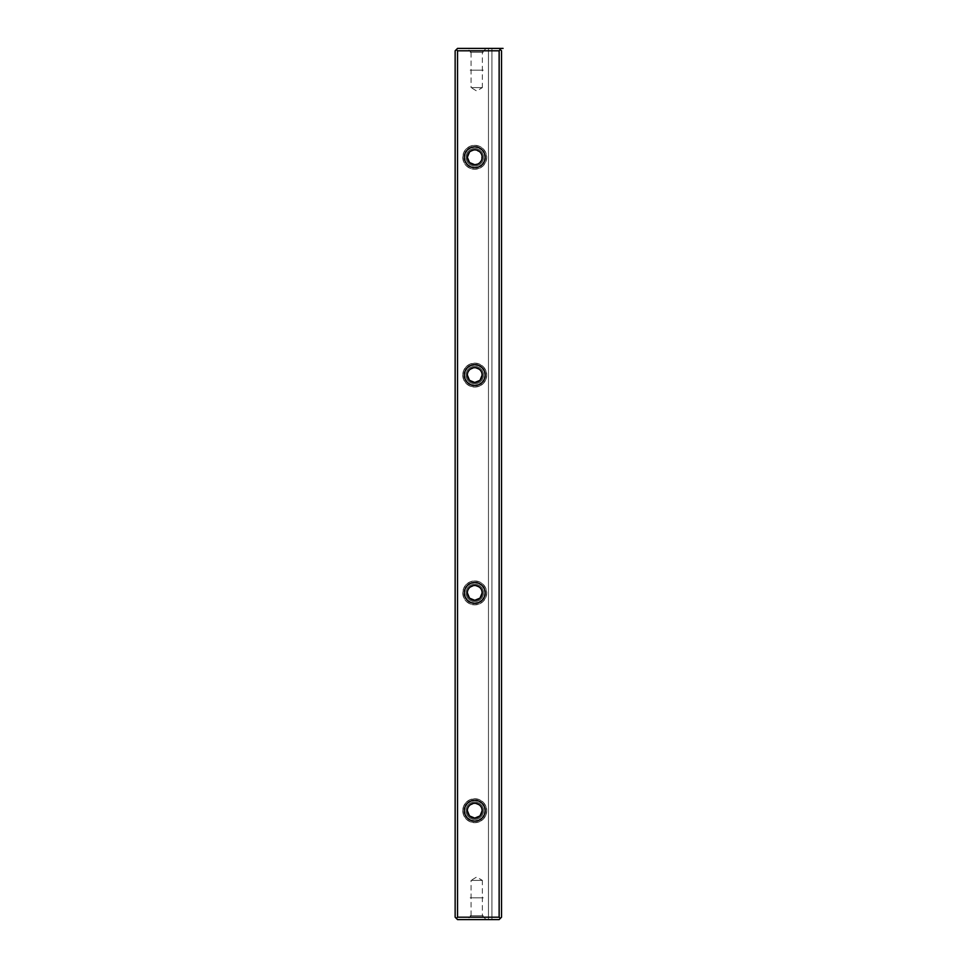 <?xml version="1.0" encoding="UTF-8"?>
<svg xmlns="http://www.w3.org/2000/svg" width="968" height="968" viewBox="0 0 968 968"><rect width="100%" height="100%" fill="white"/><g stroke="black" fill="none" stroke-linecap="round" stroke-linejoin="round"><path stroke-width="0.73" stroke-dasharray="4.84 3.63" d="M455.141 50.796L455.141 917.204L456.339 918.402L457.537 917.204L457.537 50.796L499.137 50.796L499.137 917.204L457.537 917.204L457.537 50.796L456.339 49.598L455.141 50.796L455.141 917.204L457.537 919.6L499.137 919.6L491.925 919.6L499.137 919.6L501.533 917.204L501.533 50.796L501.533 917.204L499.137 919.6L488.465 919.6L499.137 919.6L501.533 917.204L501.533 50.796L501.533 917.204L499.137 919.6L501.533 917.204L499.137 919.6L457.537 919.6L456.339 918.402L457.537 917.204L499.137 917.204L500.335 918.402L499.137 917.204L499.137 50.796L500.335 49.598L499.137 50.796L457.537 50.796L456.339 49.598L457.537 48.4L455.141 50.796M462.764 810.7L463.684 815.286L466.274 819.17L470.17 821.771L474.744 822.679L479.329 821.771L483.226 819.17L485.815 815.286L486.722 810.7L485.815 806.114L483.226 802.23L479.329 799.629L474.744 798.721L470.17 799.629L466.274 802.23L463.684 806.114L462.764 810.7A11.979 11.979 0 0 1 480.733 800.33A11.979 11.979 0 0 1 480.733 821.07A11.979 11.979 0 0 1 462.764 810.7A11.979 11.979 0 0 1 480.733 800.33A11.979 11.979 0 0 1 480.733 821.07A11.979 11.979 0 0 1 462.764 810.7L463.684 815.286L466.274 819.17L470.17 821.771L474.744 822.679L479.329 821.771L483.226 819.17L485.815 815.286L486.722 810.7L485.815 806.114L483.226 802.23L479.329 799.629L474.744 798.721L470.17 799.629L466.274 802.23L463.684 806.114L462.764 810.7M462.764 592.9L463.684 597.486L466.274 601.37L470.17 603.971L474.744 604.879L479.329 603.971L483.226 601.37L485.815 597.486L486.722 592.9L485.815 588.314L483.226 584.43L479.329 581.828L474.744 580.921L470.17 581.828L466.274 584.43L463.684 588.314L462.764 592.9L463.684 597.486L466.274 601.37L470.17 603.971L474.744 604.879L479.329 603.971L483.226 601.37L485.815 597.486L486.722 592.9L485.815 588.314L483.226 584.43L479.329 581.828L474.744 580.921L470.17 581.828L466.274 584.43L463.684 588.314L462.764 592.9A11.979 11.979 0 0 1 480.733 582.53A11.979 11.979 0 0 1 480.733 603.27A11.979 11.979 0 0 1 462.764 592.9A11.979 11.979 0 0 1 480.733 582.53A11.979 11.979 0 0 1 480.733 603.27A11.979 11.979 0 0 1 462.764 592.9M462.764 375.1L463.684 379.686L466.274 383.57L470.17 386.171L474.744 387.079L479.329 386.171L483.226 383.57L485.815 379.686L486.722 375.1L485.815 370.514L483.226 366.63L479.329 364.029L474.744 363.121L470.17 364.029L466.274 366.63L463.684 370.514L462.764 375.1A11.979 11.979 0 0 1 480.733 364.73A11.979 11.979 0 0 1 480.733 385.47A11.979 11.979 0 0 1 462.764 375.1A11.979 11.979 0 0 1 480.733 364.73A11.979 11.979 0 0 1 480.733 385.47A11.979 11.979 0 0 1 462.764 375.1L463.684 379.686L466.274 383.57L470.17 386.171L474.744 387.079L479.329 386.171L483.226 383.57L485.815 379.686L486.722 375.1L485.815 370.514L483.226 366.63L479.329 364.029L474.744 363.121L470.17 364.029L466.274 366.63L463.684 370.514L462.764 375.1M462.764 157.3L463.684 161.886L466.274 165.77L470.17 168.371L474.744 169.279L479.329 168.371L483.226 165.77L485.815 161.886L486.722 157.3L485.815 152.714L483.226 148.83L479.329 146.228L474.744 145.321L470.17 146.228L466.274 148.83L463.684 152.714L462.764 157.3L463.684 161.886L466.274 165.77L470.17 168.371L474.744 169.279L479.329 168.371L483.226 165.77L485.815 161.886L486.722 157.3L485.815 152.714L483.226 148.83L479.329 146.228L474.744 145.321L470.17 146.228L466.274 148.83L463.684 152.714L462.764 157.3A11.979 11.979 0 0 1 480.733 146.93A11.979 11.979 0 0 1 480.733 167.67A11.979 11.979 0 0 1 462.764 157.3A11.979 11.979 0 0 1 480.733 146.93A11.979 11.979 0 0 1 480.733 167.67A11.979 11.979 0 0 1 462.764 157.3M486.178 919.6L467.229 919.6L486.178 919.6L467.229 919.6L471.065 915.776L482.354 915.776L471.065 915.776L482.354 915.776L482.354 880.396L471.065 880.396L476.704 876.996L482.354 880.396L471.065 880.396L482.354 880.396L471.065 880.396L471.065 915.776L482.354 915.776L486.178 919.6L467.229 919.6M491.925 48.4L457.537 48.4L499.137 48.4L491.925 48.4L491.925 919.6L491.925 48.4L499.137 48.4L491.925 48.4L491.925 919.6L488.465 919.6L491.925 919.6L491.925 48.4L488.465 48.4L488.465 919.6L488.465 48.4L488.465 919.6L488.465 48.4L491.925 48.4M486.178 48.4L467.229 48.4L486.178 48.4L467.229 48.4L471.065 52.224L482.354 52.224L471.065 52.224L482.354 52.224L482.354 87.604L471.065 87.604L476.704 91.004L482.354 87.604L471.065 87.604L482.354 87.604L471.065 87.604L471.065 52.224L482.354 52.224L486.178 48.4L467.229 48.4M501.533 50.796L499.137 48.4L501.533 50.796L501.533 917.204L501.533 50.796L499.137 48.4L501.533 50.796M467.338 157.3A7.405 7.405 0 0 1 478.446 150.887A7.405 7.405 0 0 1 478.446 163.713A7.405 7.405 0 0 1 467.338 157.3M469.516 152.061L474.744 149.895L479.983 152.061L481.592 154.469L481.592 160.131L477.587 164.137M467.338 375.1A7.405 7.405 0 0 1 478.446 368.687A7.405 7.405 0 0 1 478.446 381.513A7.405 7.405 0 0 1 467.338 375.1L469.516 369.861L474.744 367.695L479.983 369.861L482.149 375.1M499.137 48.4L500.335 49.598L499.137 48.4L489.203 48.4L503.058 48.4M467.338 592.9A7.405 7.405 0 0 1 478.446 586.487A7.405 7.405 0 0 1 478.446 599.313A7.405 7.405 0 0 1 467.338 592.9L469.516 587.661L474.744 585.495L479.983 587.661L482.149 592.9M467.338 810.7A7.405 7.405 0 0 1 478.446 804.287A7.405 7.405 0 0 1 478.446 817.113A7.405 7.405 0 0 1 467.338 810.7L469.516 805.461L474.744 803.295L479.983 805.461L482.149 810.7M466.031 157.3A8.712 8.712 0 0 0 479.099 164.85A8.712 8.712 0 0 0 479.099 149.75A8.712 8.712 0 0 0 466.031 157.3A8.712 8.712 0 0 0 479.099 164.85A8.712 8.712 0 0 0 479.099 149.75A8.712 8.712 0 0 0 466.031 157.3M466.031 375.1A8.712 8.712 0 0 0 479.099 382.65A8.712 8.712 0 0 0 479.099 367.55A8.712 8.712 0 0 0 466.031 375.1A8.712 8.712 0 0 0 479.099 382.65A8.712 8.712 0 0 0 479.099 367.55A8.712 8.712 0 0 0 466.031 375.1M483.238 915.776L470.17 915.776L483.238 915.776M483.238 897.82L470.17 897.82L483.238 897.82M470.17 52.224L483.238 52.224L470.17 52.224M470.17 70.18L483.238 70.18L470.17 70.18M466.031 592.9A8.712 8.712 0 0 0 479.099 600.45A8.712 8.712 0 0 0 479.099 585.35A8.712 8.712 0 0 0 466.031 592.9A8.712 8.712 0 0 0 479.099 600.45A8.712 8.712 0 0 0 479.099 585.35A8.712 8.712 0 0 0 466.031 592.9M466.031 810.7A8.712 8.712 0 0 0 479.099 818.25A8.712 8.712 0 0 0 479.099 803.15A8.712 8.712 0 0 0 466.031 810.7A8.712 8.712 0 0 0 479.099 818.25A8.712 8.712 0 0 0 479.099 803.15A8.712 8.712 0 0 0 466.031 810.7"/><path stroke-width="1.45" d="M455.141 50.796L455.141 917.204L455.141 50.796L456.339 49.598L457.537 50.796L457.537 917.204L499.137 917.204L499.137 50.796L457.537 50.796L457.537 917.204L456.339 918.402L455.141 917.204L457.537 919.6L456.339 918.402L457.537 917.204L499.137 917.204L499.137 50.796L500.335 49.598L501.533 50.796L501.533 917.204L500.335 918.402L499.137 917.204L500.335 918.402L501.533 917.204L501.533 50.796L499.137 48.4L500.335 49.598L499.137 50.796L457.537 50.796L456.339 49.598L455.141 50.796M499.137 919.6L457.537 919.6L499.137 919.6L500.335 918.402L499.137 919.6M457.537 48.4L501.533 48.4L457.537 48.4L456.339 49.598L457.537 48.4M464.289 375.1L465.088 371.095L467.363 367.707L470.75 365.444L474.744 364.646L478.749 365.444L482.137 367.707L484.411 371.095L485.198 375.1L484.411 379.105L482.137 382.493L478.749 384.756L474.744 385.554L470.75 384.756L467.363 382.493L465.088 379.105L464.289 375.1A10.454 10.454 0 0 1 479.971 366.049A10.454 10.454 0 0 1 479.971 384.151A10.454 10.454 0 0 1 464.289 375.1M464.289 810.7L465.088 806.695L467.363 803.307L470.75 801.044L474.744 800.246L478.749 801.044L482.137 803.307L484.411 806.695L485.198 810.7L484.411 814.705L482.137 818.093L478.749 820.356L474.744 821.154L470.75 820.356L467.363 818.093L465.088 814.705L464.289 810.7A10.454 10.454 0 0 1 479.971 801.649A10.454 10.454 0 0 1 479.971 819.751A10.454 10.454 0 0 1 464.289 810.7M464.289 157.3L465.088 153.295L467.363 149.907L470.75 147.644L474.744 146.846L478.749 147.644L482.137 149.907L484.411 153.295L485.198 157.3L484.411 161.305L482.137 164.693L478.749 166.956L474.744 167.754L470.75 166.956L467.363 164.693L465.088 161.305L464.289 157.3A10.454 10.454 0 0 1 479.971 148.249A10.454 10.454 0 0 1 479.971 166.351A10.454 10.454 0 0 1 464.289 157.3M464.289 592.9L465.088 588.895L467.363 585.507L470.75 583.244L474.744 582.446L478.749 583.244L482.137 585.507L484.411 588.895L485.198 592.9L484.411 596.905L482.137 600.293L478.749 602.556L474.744 603.354L470.75 602.556L467.363 600.293L465.088 596.905L464.289 592.9A10.454 10.454 0 0 1 479.971 583.849A10.454 10.454 0 0 1 479.971 601.951A10.454 10.454 0 0 1 464.289 592.9M477.587 164.137L474.744 164.705L469.516 162.539L467.338 157.3A7.405 7.405 0 0 1 478.446 150.887A7.405 7.405 0 0 1 478.446 163.713A7.405 7.405 0 0 1 467.338 157.3L469.516 152.061M467.338 375.1A7.405 7.405 0 0 1 478.446 368.687A7.405 7.405 0 0 1 478.446 381.513A7.405 7.405 0 0 1 467.338 375.1A7.405 7.405 0 0 1 478.446 368.687A7.405 7.405 0 0 1 478.446 381.513A7.405 7.405 0 0 1 467.338 375.1L469.516 380.339L474.744 382.505L479.983 380.339L482.149 375.1M467.338 157.3A7.405 7.405 0 0 1 478.446 150.887A7.405 7.405 0 0 1 478.446 163.713A7.405 7.405 0 0 1 467.338 157.3M467.338 592.9A7.405 7.405 0 0 1 478.446 586.487A7.405 7.405 0 0 1 478.446 599.313A7.405 7.405 0 0 1 467.338 592.9A7.405 7.405 0 0 1 478.446 586.487A7.405 7.405 0 0 1 478.446 599.313A7.405 7.405 0 0 1 467.338 592.9L469.516 598.139L474.744 600.305L479.983 598.139L482.149 592.9M467.338 810.7A7.405 7.405 0 0 1 478.446 804.287A7.405 7.405 0 0 1 478.446 817.113A7.405 7.405 0 0 1 467.338 810.7A7.405 7.405 0 0 1 478.446 804.287A7.405 7.405 0 0 1 478.446 817.113A7.405 7.405 0 0 1 467.338 810.7L469.516 815.939L474.744 818.105L479.983 815.939L482.149 810.7M503.058 48.4L499.137 48.4"/></g></svg>
